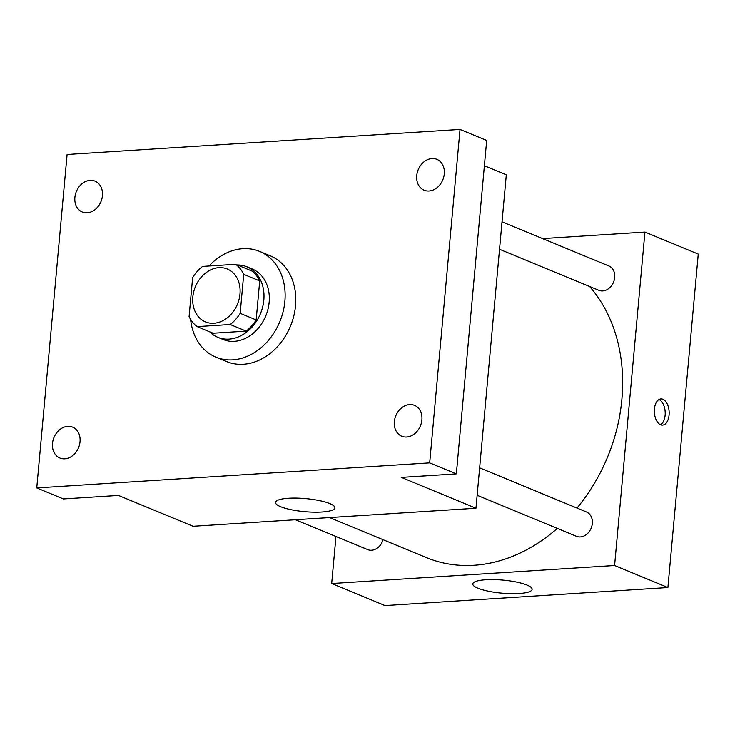 <?xml version="1.0" encoding="UTF-8"?>
<svg xmlns="http://www.w3.org/2000/svg" width="735" height="735" viewBox="0 0 735 735"><rect width="100%" height="100%" fill="white"/><g stroke="black" fill="none" stroke-linecap="round" stroke-linejoin="round"><path stroke-width="1.1" d="M192.827 296.958A28.601 22.776 112.4 0 1 227.326 269.019A28.601 22.776 112.4 0 1 237.451 304.152A28.601 22.776 112.4 0 1 205.478 321.893A28.601 22.776 112.4 0 1 192.827 296.958M197.118 326.616L230.202 324.502A36.915 29.391 112.4 0 0 240.17 313.321L243.717 274.339A36.915 29.391 112.4 0 0 235.678 264.297L202.603 266.41A36.915 29.391 112.4 0 0 192.634 277.591L189.088 316.583A36.915 29.391 112.4 0 0 197.118 326.616L213.113 333.221L246.197 331.117L230.202 324.502M246.197 331.117A36.915 29.391 112.4 0 0 256.166 319.936L259.712 280.945A36.915 29.391 112.4 0 0 251.673 270.912L235.678 264.297M209.668 331.797A38.137 30.365 -67.6 0 0 217.836 337.31A38.137 30.365 -67.6 0 0 260.456 313.661A38.137 30.365 -67.6 0 0 246.96 266.823A38.137 30.365 -67.6 0 0 237.286 264.967M246.96 266.823L252.289 269.019A38.137 30.365 112.4 0 1 265.785 315.866A38.137 30.365 112.4 0 1 223.164 339.515L217.836 337.31M259.712 280.945L243.717 274.339M256.166 319.936L240.17 313.321M208.96 266.006A57.201 45.542 112.4 0 1 259.574 251.398A57.201 45.542 112.4 0 1 279.815 321.664A57.201 45.542 112.4 0 1 215.879 357.137A57.201 45.542 112.4 0 1 190.613 319.394M259.574 251.398L270.232 255.808A57.201 45.542 112.4 0 1 290.481 326.064A57.201 45.542 112.4 0 1 226.545 361.546L215.879 357.137M406.648 437.013A16.703 13.294 112.4 0 1 401.742 436.222A16.703 13.294 112.4 0 1 395.834 415.707A16.703 13.294 112.4 0 1 414.503 405.343A16.703 13.294 112.4 0 1 421.375 422.919A16.703 13.294 112.4 0 1 406.648 437.013M64.79 458.805A16.703 13.294 112.4 0 1 59.893 458.015A16.703 13.294 112.4 0 1 53.977 437.5A16.703 13.294 112.4 0 1 72.646 427.136A16.703 13.294 112.4 0 1 79.527 444.712A16.703 13.294 112.4 0 1 64.79 458.805M87.18 212.792A16.703 13.294 112.4 0 1 82.283 212.002A16.703 13.294 112.4 0 1 76.367 191.486A16.703 13.294 112.4 0 1 95.035 181.132A16.703 13.294 112.4 0 1 101.917 198.707A16.703 13.294 112.4 0 1 87.18 212.792M429.029 190.999A16.703 13.294 112.4 0 1 424.132 190.209A16.703 13.294 112.4 0 1 418.215 169.693A16.703 13.294 112.4 0 1 436.884 159.339A16.703 13.294 112.4 0 1 443.765 176.915A16.703 13.294 112.4 0 1 429.029 190.999M460.027 129.424L67.096 154.479L36.75 487.921L429.681 462.875L460.027 129.424L486.689 140.44L456.343 473.882L429.681 462.875M36.75 487.921L63.403 498.936L118.418 495.427L193.057 526.269L475.968 508.234L506.314 174.792L484.383 165.724M475.968 508.234L401.328 477.392L456.343 473.882M280.632 506.7A29.795 6.551 5.2 0 1 275.524 502.437A29.795 6.551 5.2 0 1 305.788 498.615A29.795 6.551 5.2 0 1 334.866 507.839A29.795 6.551 5.2 0 1 313.625 512.166A29.795 6.551 5.2 0 1 280.632 506.7M589.599 286.485A162.077 129.038 112.4 0 1 576.993 508.069M557.295 528.401A162.077 129.038 112.4 0 1 426.41 557.599L329.537 517.569M295.415 519.746L367.721 549.624A13.156 10.474 -67.6 0 0 383.045 539.683M502.033 221.841L608.883 265.987A13.156 10.474 112.4 0 1 613.541 282.148A13.156 10.474 112.4 0 1 598.841 290.307L499.534 249.275M479.643 467.846L586.502 511.992A13.156 10.474 112.4 0 1 591.161 528.153A13.156 10.474 112.4 0 1 576.451 536.311L477.153 495.28M335.959 536.495L331.678 583.544L614.589 565.509L644.935 232.067L542.577 238.59M331.678 583.544L384.993 605.576L667.904 587.541L698.25 254.089L644.935 232.067M667.904 587.541L614.589 565.509M477.897 588.202A29.795 6.551 5.2 0 1 472.789 583.939A29.795 6.551 5.2 0 1 503.052 580.117A29.795 6.551 5.2 0 1 532.131 589.341A29.795 6.551 5.2 0 1 510.889 593.678A29.795 6.551 5.2 0 1 477.897 588.202M654.416 408.972A13.111 7.387 -93.6 0 1 660.921 398.921A13.111 7.387 -93.6 0 1 669.126 411.536A13.111 7.387 -93.6 0 1 662.584 425.087A13.111 7.387 -93.6 0 1 654.416 408.972M658.964 399.528A13.111 7.387 -93.6 0 1 665.166 411.784A13.111 7.387 -93.6 0 1 660.572 424.729"/></g></svg>
